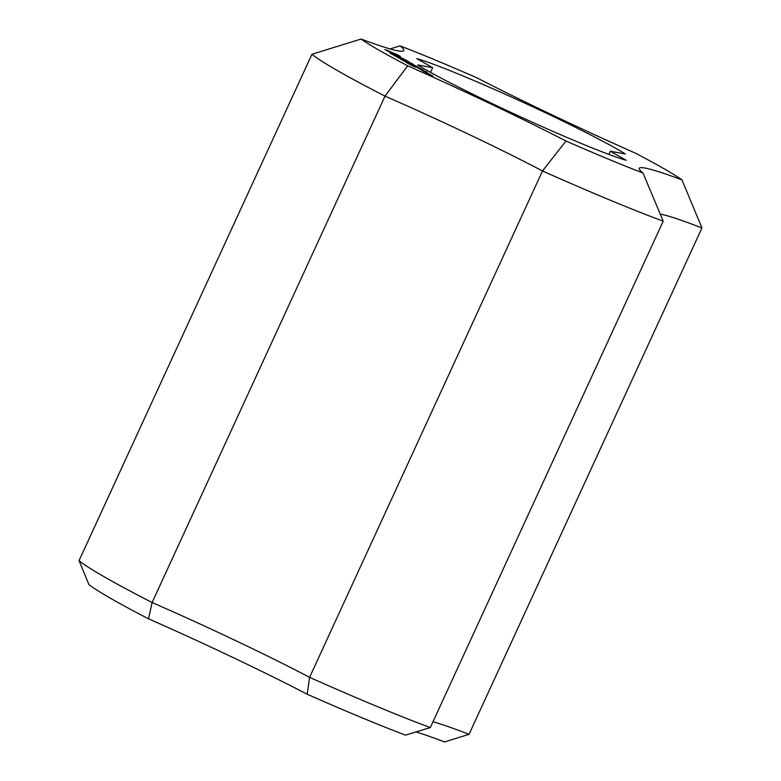<?xml version="1.0" encoding="UTF-8"?>
<svg xmlns="http://www.w3.org/2000/svg" width="781" height="781" viewBox="0 0 781 781"><rect width="100%" height="100%" fill="white"/><g stroke="black" fill="none" stroke-linecap="round" stroke-linejoin="round"><path stroke-width="1.17" d="M394.766 55.529L396.406 56.261L394.747 55.578M396.904 56.476L391.818 54.162L396.875 56.535M398.759 57.882L397.392 57.169L398.759 57.882M400.604 59.092L405.583 61.435L400.565 59.18M406.55 62.07L402.811 60.459L406.55 62.07M406.091 62.236L409.303 63.681L406.071 62.275M405.71 62.138L409.888 63.925L405.564 62.041M409.488 64.218L413.569 66.063L409.459 64.276M423.741 71.286L427.217 72.887L423.702 71.383M426.816 72.526L422.677 70.798L426.768 72.623M416.4 66.551L421.945 69.216L416.351 66.658M400.204 57.159L401.375 58.087L397.158 56.173L404.529 59.366L400.087 57.403M405.642 59.932L409.137 61.933L400.37 58.009L405.622 59.981M415.98 66.893L423.243 69.958L415.961 66.941M425.245 72.213L430.477 74.625L425.225 72.252M421.535 70.036L422.726 70.641L421.496 70.114M410.669 63.847L415.765 65.965L407.106 61.806L413.705 64.55L411.577 63.993L417.923 66.902L410.65 63.896M389.27 51.595L396.445 54.699L390.588 51.819L388.821 51.175L389.172 51.819M398.456 55.295L400.341 56.417L398.798 56.154L395.391 54.768L384.857 49.525L397.441 54.758L398.456 55.295L398.173 55.91M397.441 54.758L397.099 55.48M388.528 50.638L388.186 51.38M387.376 50.169L387.073 50.833M403.172 59.561L412.954 64.062L403.152 59.61M418.44 68.25L427.305 72.282L418.391 68.347M430.634 75.025L431.844 75.532L430.604 75.093M426.319 73.004L432.908 76.021L426.289 73.053M407.916 63.29L411.128 64.735L407.916 63.388M407.545 63.183L411.509 64.833L407.389 63.095M406.423 62.275L405.056 61.562L406.423 62.275M411.314 65.262L415.404 67.117L411.294 65.321M400.819 58.839L397.47 57.403L400.78 58.926M397.353 56.857L394.005 55.412L397.314 56.935M392.492 54.094L390.168 53.215M390.07 53.147L390.627 53.479M390.764 53.362L392.443 54.279M407.702 65.789A183.193 10.543 -155.3 0 1 361.066 39.05A209.367 12.057 24.7 0 0 403.162 51.077A209.367 12.057 24.7 0 0 399.989 45.854A183.193 10.543 -155.3 0 1 477.054 77.905A209.367 12.057 24.7 0 0 635.314 153.115A183.193 10.543 -155.3 0 1 681.959 179.855A209.367 12.057 24.7 0 0 639.278 169.096A209.367 12.057 24.7 0 0 643.036 173.05A183.193 10.543 -155.3 0 1 565.971 141A209.367 12.057 24.7 0 0 407.702 65.789L385.033 96.131A174.466 10.046 -155.3 0 1 542.492 170.971A218.084 12.555 24.7 0 0 663.215 221.179L430.311 727.57A218.084 12.555 -155.3 0 1 309.588 677.352A174.466 10.046 24.7 0 0 152.119 602.522A218.084 12.555 -155.3 0 1 79.057 560.631L311.961 54.25A218.084 12.555 24.7 0 0 385.033 96.131L152.119 602.522L148.497 618.806A191.921 11.051 -155.3 0 1 307.167 694.211A200.639 11.549 24.7 0 0 405.564 735.136L430.311 727.57M610.371 151.211L626.255 160.31A123.876 7.127 -155.3 0 1 522.733 117.853A123.876 7.127 -155.3 0 1 417.689 64.93L432.645 67.693L416.771 58.595A123.876 7.127 -155.3 0 1 520.292 101.052A123.876 7.127 -155.3 0 1 625.327 153.974L610.371 151.211L608.897 154.433M416.029 731.924A191.921 11.051 -155.3 0 1 444.584 741.95L469.039 734.335A174.466 10.046 24.7 0 0 432.967 721.79M79.057 560.631L88.946 584.666A200.639 11.549 24.7 0 0 148.497 618.806M307.167 694.211L309.588 677.352L542.492 170.971L565.971 141M660.228 214.16A174.466 10.046 -155.3 0 1 701.943 227.954L469.039 734.335M430.497 72.379L432.645 67.693M361.066 39.05L311.961 54.25M399.989 45.854L390.11 48.92M681.959 179.855L701.943 227.954M643.036 173.05L663.215 221.179"/></g></svg>

